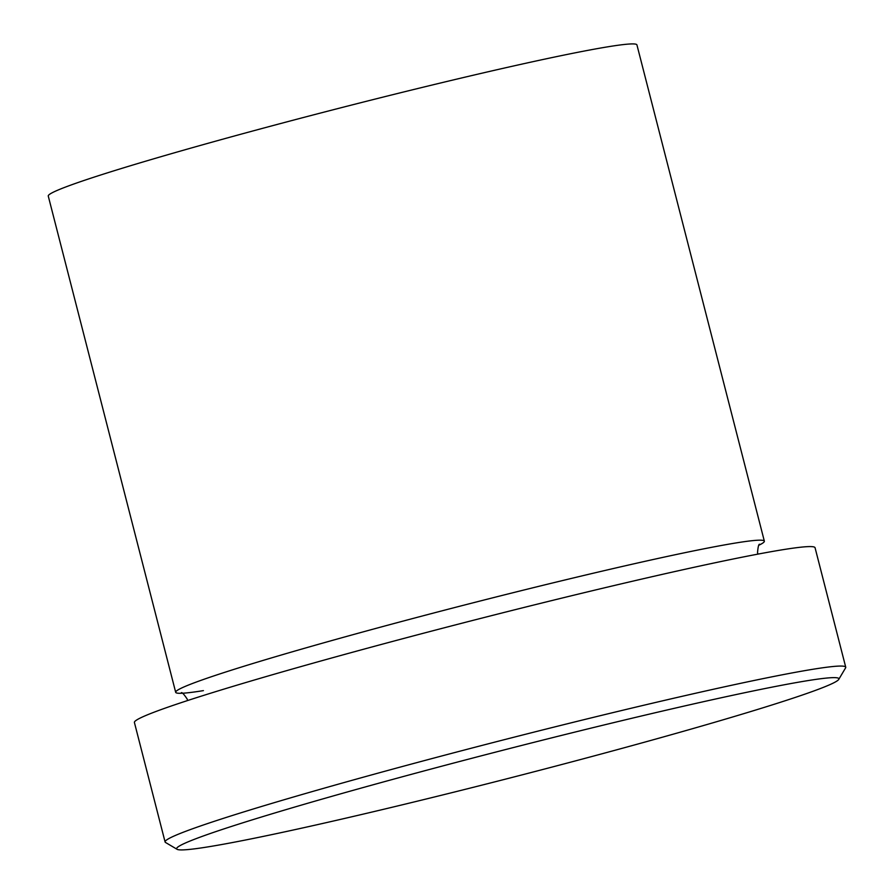 <?xml version="1.0" encoding="UTF-8"?>
<svg xmlns="http://www.w3.org/2000/svg" width="894" height="894" viewBox="0 0 894 894"><rect width="100%" height="100%" fill="white"/><g stroke="black" fill="none" stroke-linecap="round" stroke-linejoin="round"><path stroke-width="1.34" d="M764.079 707.445A341.866 14.315 165.6 0 0 838.751 679.406A341.866 14.315 165.6 0 0 623.934 720.162A341.866 14.315 165.6 0 0 251.46 820.1A341.866 14.315 165.6 0 0 177.079 849.3A341.866 14.315 165.6 0 0 404.714 804.231A341.866 14.315 165.6 0 0 764.079 707.445M177.079 849.3L165.535 842.483A351.364 14.717 -14.4 0 1 165.088 841.969A351.364 14.717 -14.4 0 1 241.972 812.478A351.364 14.717 -14.4 0 1 618.089 711.378A351.364 14.717 -14.4 0 1 845.735 667.203A351.364 14.717 -14.4 0 1 845.59 667.874L838.751 679.406M759.095 545.128A303.882 12.728 165.6 0 0 764.348 541.161A303.882 12.728 165.6 0 0 567.466 579.368A303.882 12.728 165.6 0 0 242.185 666.801A303.882 12.728 165.6 0 0 175.682 692.302A303.882 12.728 165.6 0 0 203.407 690.626M764.348 541.161L636.93 44.901A303.882 12.728 165.6 0 0 440.049 83.108A303.882 12.728 165.6 0 0 114.767 170.553A303.882 12.728 165.6 0 0 48.265 196.054L175.682 692.302M845.735 667.203L815.06 547.731A351.364 14.717 165.6 0 0 587.414 591.906A351.364 14.717 165.6 0 0 211.297 693.006A351.364 14.717 165.6 0 0 134.413 722.497L165.088 841.969M187.483 700.583L187.237 699.142C183.683 693.822 181.672 691.766 181.191 692.951M759.833 544.379C758.838 543.563 758.067 546.346 757.52 552.716L758 554.101"/></g></svg>
